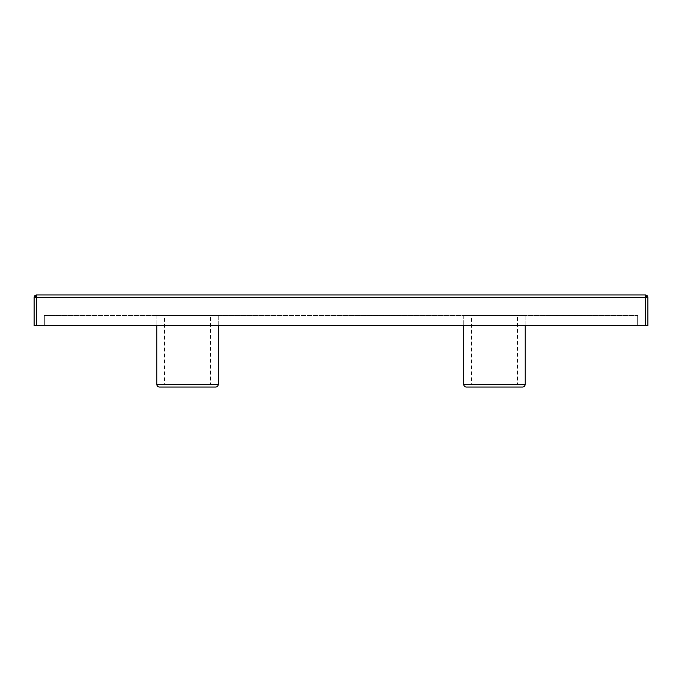 <?xml version="1.0" encoding="UTF-8"?>
<svg xmlns="http://www.w3.org/2000/svg" width="682" height="682" viewBox="0 0 682 682"><rect width="100%" height="100%" fill="white"/><g stroke="black" fill="none" stroke-linecap="round" stroke-linejoin="round"><path stroke-width="0.51" stroke-dasharray="3.41 2.56" d="M471.433 384.478L517.467 384.478L471.433 384.478L471.433 315.425L517.467 315.425L517.467 384.478L517.467 315.425L471.433 315.425L471.433 384.478L517.467 384.478L471.433 384.478M164.532 384.478L210.567 384.478L164.532 384.478L164.532 315.425L210.567 315.425L210.567 384.478L210.567 315.425L164.532 315.425L164.532 384.478L210.567 384.478L164.532 384.478M463.76 315.425L463.76 325.655L463.76 315.425L525.14 315.425L463.76 315.425M525.14 325.655L525.14 315.425L464.348 315.425L525.14 315.425L525.14 325.655M156.86 315.425L156.86 325.655L156.86 315.425L218.24 315.425L156.86 315.425M218.24 325.655L218.24 315.425L157.448 315.425L218.24 315.425L218.24 325.655M44.33 315.425L637.67 315.425L44.33 315.425L637.67 315.425L637.67 325.655L44.33 325.655L637.67 325.655L44.33 325.655L44.33 315.425L44.33 325.655L44.33 315.425L44.33 325.655L637.67 325.655L637.67 315.425L44.33 315.425M36.657 297.523L36.657 325.655L645.342 325.655L645.342 297.523L36.657 297.523L36.657 325.655L34.1 325.655L34.1 297.523L36.657 297.523L36.657 294.965A2.558 2.558 0 0 0 34.1 297.523L36.657 294.965L36.657 297.523L645.342 297.523L645.342 294.965L36.657 294.965L645.342 294.965L645.342 297.523L647.9 297.523L647.9 325.655L34.1 325.655L34.1 297.523M637.67 325.655L637.67 315.425L637.67 325.655M159.418 387.035L215.683 387.035M213.125 387.035L161.975 387.035L213.125 387.035M218.24 384.478L156.86 384.478L218.24 384.478M210.567 315.425L164.532 315.425L210.567 315.425M466.317 387.035L522.582 387.035M520.025 387.035L468.875 387.035L520.025 387.035M525.14 384.478L463.76 384.478L525.14 384.478M517.467 315.425L471.433 315.425L517.467 315.425M647.9 297.523A2.558 2.558 0 0 0 645.342 294.965L647.9 297.523L645.342 297.523L645.342 325.655L647.9 325.655L647.9 297.523"/><path stroke-width="1.02" d="M520.025 387.035L468.875 387.035L520.025 387.035M525.14 384.478L463.76 384.478A2.558 2.558 0 0 0 466.317 387.035L522.582 387.035A2.558 2.558 0 0 0 525.14 384.478L525.14 325.655L525.14 384.478A2.558 2.558 0 0 1 522.582 387.035L466.317 387.035A2.558 2.558 0 0 1 463.76 384.478L525.14 384.478M213.125 387.035L161.975 387.035L213.125 387.035M218.24 384.478L156.86 384.478A2.558 2.558 0 0 0 159.418 387.035L215.683 387.035A2.558 2.558 0 0 0 218.24 384.478L218.24 325.655L218.24 384.478A2.558 2.558 0 0 1 215.683 387.035L159.418 387.035A2.558 2.558 0 0 1 156.86 384.478L218.24 384.478M463.76 325.655L463.76 384.478L463.76 325.655M156.86 325.655L156.86 384.478L156.86 325.655M647.9 325.655L647.9 297.523L645.342 297.523L645.342 325.655L36.657 325.655L36.657 297.523L645.342 297.523L645.342 325.655L647.9 325.655L647.9 297.523L645.342 294.965L36.657 294.965L645.342 294.965L645.342 297.523L645.342 294.965A2.558 2.558 0 0 1 647.9 297.523L34.1 297.523L34.1 325.655L647.9 325.655M36.657 325.655L36.657 294.965L34.1 297.523L34.1 325.655L36.657 325.655M34.1 297.523L36.657 297.523L34.1 297.523A2.558 2.558 0 0 1 36.657 294.965L36.657 297.523M215.683 387.035L159.418 387.035M522.582 387.035L466.317 387.035"/></g></svg>
